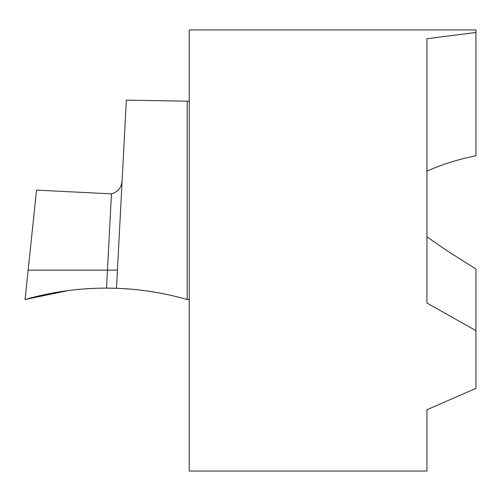 <?xml version="1.0" encoding="UTF-8"?>
<svg xmlns="http://www.w3.org/2000/svg" width="501" height="501" viewBox="0 0 501 501"><rect width="100%" height="100%" fill="white"/><g stroke="black" fill="none" stroke-linecap="round" stroke-linejoin="round"><path stroke-width="0.75" d="M117.428 270.145L107.458 270.145L106.513 288.119L116.476 288.3L126.34 100.15L187.161 101.183L187.161 299.51L187.161 101.183L189.234 101.221M189.234 299.51L187.161 299.51C164.059 292.897 140.493 289.165 116.476 288.3M426.94 236.823L446.648 250.5L475.95 269.037L475.95 330.654L426.94 303.024L426.94 38.734L475.95 32.484L475.95 29.954L189.234 29.954L189.234 471.046L426.94 471.046L426.94 409.743L475.95 388.363L475.95 330.654M475.95 32.484L475.95 155.711C458.177 159.337 441.838 164.478 426.94 171.142M111.454 193.862L107.458 270.145L28.137 270.145L36.548 190.111L111.454 193.862C118.543 191.739 122.125 186.785 122.206 179.001M106.513 288.119C78.826 288.1 51.672 291.901 25.05 299.51L28.137 270.145M25.05 299.51C58.905 289.879 93.242 286.359 128.062 288.939C148.064 290.436 167.766 293.962 187.161 299.51L187.161 299.51C164.059 292.897 140.493 289.165 116.476 288.3L106.513 288.119C78.826 288.1 51.672 291.901 25.05 299.51L68.38 290.549M144.113 290.586L156.982 292.553"/></g></svg>
